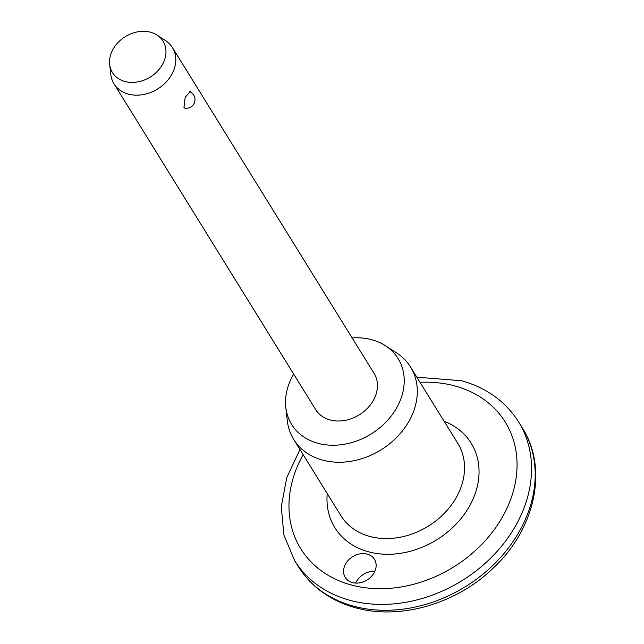 <?xml version="1.0" encoding="UTF-8"?>
<svg xmlns="http://www.w3.org/2000/svg" width="644" height="644" viewBox="0 0 644 644"><rect width="100%" height="100%" fill="white"/><g stroke="black" fill="none" stroke-linecap="round" stroke-linejoin="round"><path stroke-width="0.97" d="M352.445 582.579A17.179 13.709 148.2 0 1 345.24 577.41A17.179 13.709 148.2 0 1 348.404 560.143A17.179 13.709 148.2 0 1 367.249 554.146A17.179 13.709 148.2 0 1 374.454 559.322A17.179 13.709 148.2 0 1 371.298 576.581A17.179 13.709 148.2 0 1 352.445 582.579M374.872 571.244A17.179 13.709 -31.8 0 0 355.73 583.094M189.022 107.838L185.625 108.611L183.959 107.347L185.166 97.349L190.278 91.48L191.775 92.953M352.131 337.931A62.589 49.934 148.2 0 1 371.838 339.718A62.589 49.934 148.2 0 1 385.313 345.643L396.543 352.888A68.723 54.837 148.2 0 1 410.582 367.072A68.723 54.837 148.2 0 1 397.936 436.109A68.723 54.837 148.2 0 1 322.539 460.106A68.723 54.837 148.2 0 1 293.712 439.409A68.723 54.837 148.2 0 1 287.272 420.524L285.799 407.241A62.589 49.934 148.2 0 1 293.696 374.1M385.313 345.643A62.589 49.934 148.2 0 1 393.508 412.893A62.589 49.934 148.2 0 1 317.919 443.289A62.589 49.934 148.2 0 1 285.799 407.241M156.975 35.058L165.403 40.492A34.365 27.418 148.2 0 1 172.423 47.584A34.365 27.418 148.2 0 1 166.096 82.102A34.365 27.418 148.2 0 1 128.406 94.105A34.365 27.418 148.2 0 1 113.988 83.76A34.365 27.418 148.2 0 1 110.768 74.31L109.665 64.352A29.761 23.748 148.2 0 1 121.869 39.043A29.761 23.748 148.2 0 1 150.567 32.24A29.761 23.748 148.2 0 1 156.975 35.058A29.761 23.748 148.2 0 1 160.879 67.04A29.761 23.748 148.2 0 1 124.936 81.49A29.761 23.748 148.2 0 1 109.665 64.352M172.423 47.584L374.1 373.415A34.365 27.418 148.2 0 1 367.772 407.934A34.365 27.418 148.2 0 1 330.074 419.936A34.365 27.418 148.2 0 1 315.657 409.584L113.988 83.76M353.548 606.173A131.722 105.101 -31.8 0 0 498.054 560.175A131.722 105.101 -31.8 0 0 522.292 427.849C548.583 468.703 535.051 529.489 492.966 568.354C456.274 603.911 399.876 620.341 355.48 607.743C330.404 600.747 311.334 586.998 298.285 566.503A131.722 105.101 -31.8 0 0 353.548 606.173M303.139 454.64A120.267 95.964 -31.8 0 0 351.213 584.953A120.267 95.964 -31.8 0 0 504.63 513.026A120.267 95.964 -31.8 0 0 454.825 385.917A120.267 95.964 -31.8 0 0 420.009 382.303M416.829 377.175L461.458 380.733C486.534 387.736 505.604 401.486 518.653 421.981A131.722 105.101 148.2 0 1 494.415 554.299A131.722 105.101 148.2 0 1 349.917 600.297A131.722 105.101 148.2 0 1 294.646 560.634L298.285 566.503M293.712 439.409L340.95 515.731A68.723 54.837 -31.8 0 0 369.785 536.428A68.723 54.837 -31.8 0 0 445.173 512.431A68.723 54.837 -31.8 0 0 457.82 443.394L410.582 367.072M444.11 421.248A80.178 63.973 148.2 0 1 468.961 507.102A80.178 63.973 148.2 0 1 368.481 551.779A80.178 63.973 148.2 0 1 327.241 493.586M518.653 421.981L522.292 427.849M299.959 449.512L286.781 477.606L281.275 506.731L283.915 535.043L294.646 560.634M184.546 108.039A8.589 8.589 0 0 0 194.657 102.034A8.589 8.589 0 0 0 189.296 91.569"/></g></svg>
